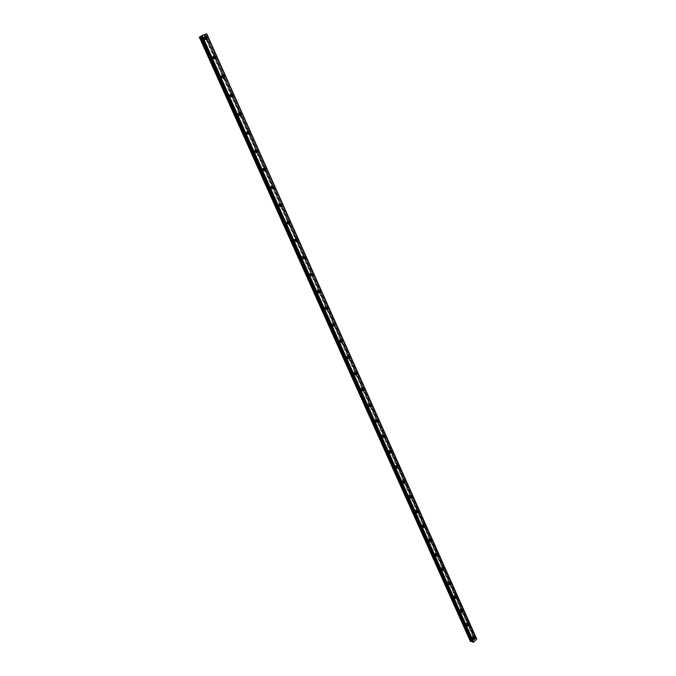 <?xml version="1.0" encoding="UTF-8"?>
<svg xmlns="http://www.w3.org/2000/svg" width="676" height="676" viewBox="0 0 676 676"><rect width="100%" height="100%" fill="white"/><g stroke="black" fill="none" stroke-linecap="round" stroke-linejoin="round"><path stroke-width="0.51" stroke-dasharray="3.38 2.54" d="M473.082 637.316L472.549 638.668L472 638.347L472.524 636.995L473.082 637.316M471.561 636.851L471.028 638.203L470.471 637.89L471.003 636.53L471.561 636.851M204.084 40.002L202.479 39.723L202.445 38.819L204.051 39.098L204.084 40.002L205.335 39.292L203.738 39.014L203.704 38.109L204.448 37.679M212.703 59.294L211.123 59.023L211.098 58.102L212.678 58.373L212.703 59.294L213.954 58.643L212.399 58.356L212.374 57.435L213.126 57.021M221.229 78.382L219.675 78.112L219.658 77.182L221.213 77.444L221.229 78.382L222.472 77.774L220.959 77.487L220.942 76.557L221.703 76.16M230.939 96.727L229.434 96.414L229.426 95.468L230.195 95.088M229.663 96.322L229.663 97.268L228.133 96.998L228.133 96.051L229.663 96.322M239.287 115.461L237.817 115.148L237.825 114.185L238.603 113.821M238.011 114.988L238.011 115.951L236.507 115.689L236.515 114.726L238.011 114.988M247.551 134L246.106 133.679L246.123 132.699L246.917 132.352M246.284 133.468L246.267 134.439L244.796 134.178L244.813 133.197L246.284 133.468M255.731 152.337L254.32 152.016L254.345 151.018L255.148 150.697M254.463 151.745L254.438 152.742L252.993 152.472L253.018 151.483L254.463 151.745M263.817 170.479L262.44 170.158L262.482 169.152L263.294 168.848M262.558 169.837L262.516 170.851L261.105 170.58L261.147 169.566L262.558 169.837M271.828 188.435L270.476 188.114L270.527 187.091L271.363 186.813M270.577 187.742L270.518 188.765L269.132 188.494L269.183 187.472L270.577 187.742M279.754 206.205L278.428 205.884L278.495 204.845L279.34 204.591M278.504 205.462L278.436 206.501L277.075 206.231L277.143 205.191L278.504 205.462M287.604 223.79L286.303 223.469L286.379 222.412L287.232 222.193M286.354 223.004L286.269 224.06L284.942 223.781L285.019 222.725L286.354 223.004M295.37 241.197L294.094 240.884L294.187 239.811L295.057 239.608M294.119 240.36L294.026 241.433L292.725 241.155L292.818 240.081L294.119 240.36M301.699 258.629L300.423 258.35L300.541 257.26L301.809 257.548L301.699 258.629L303.051 258.401L301.809 258.114L301.918 257.024L302.789 256.855M309.295 275.656L308.053 275.369L308.18 274.262L309.422 274.557L309.295 275.656L310.673 275.462L309.439 275.166L309.566 274.067L310.453 273.924M318.21 292.345L317.002 292.057L317.145 290.933L318.033 290.832M316.959 291.39L316.816 292.514L315.599 292.218L315.743 291.102L316.959 291.39M324.26 309.202L323.077 308.898L323.238 307.766L324.421 308.062L324.26 309.202L325.663 309.067L324.48 308.771L324.641 307.631L325.536 307.563M333.065 325.595L331.891 325.317L332.068 324.167L332.964 324.134M331.806 324.573L331.629 325.722L330.48 325.418L330.657 324.269L331.806 324.573M340.391 341.963L339.225 341.701L339.42 340.535L340.324 340.535M339.115 340.915L338.921 342.081L337.806 341.769L338 340.603L339.115 340.915M347.633 358.179L346.484 357.925L346.695 356.742L347.599 356.784M346.357 357.089L346.146 358.272L345.056 357.959L345.267 356.784L346.357 357.089M354.815 374.225L353.675 373.989L353.903 372.797L354.807 372.873M353.531 373.118L353.295 374.31L352.238 373.997L352.475 372.797L353.531 373.118M361.922 390.12L360.79 389.9L361.043 388.683L361.947 388.801M360.629 388.979L360.376 390.196L359.353 389.875L359.607 388.666L360.629 388.979M368.969 405.853L367.845 405.651L368.116 404.425L369.011 404.586M367.659 404.696L367.389 405.921L366.4 405.592L366.671 404.375L367.659 404.696M375.94 421.435L374.825 421.249L375.112 420.016L376.008 420.219M374.622 420.252L374.335 421.494L373.372 421.165L373.659 419.931L374.622 420.252M382.853 436.865L381.737 436.704L382.05 435.445L382.937 435.699M381.526 435.665L381.213 436.916L380.284 436.586L380.588 435.336L381.526 435.665M389.697 452.143L388.59 451.999L388.911 450.74L389.798 451.036M388.354 450.926L388.024 452.193L387.128 451.855L387.449 450.596L388.354 450.926M396.592 466.212L395.714 465.882L395.375 467.158L396.474 467.277M395.122 466.051L394.776 467.319L393.905 466.989L394.252 465.713L395.122 466.051M403.2 482.258L402.093 482.165L402.457 480.881L403.318 481.278M401.823 481.025L401.459 482.309L400.615 481.971L400.978 480.687L401.823 481.025M409.85 497.097L408.743 497.037L409.124 495.745L409.986 496.192M408.456 495.854L408.076 497.147L407.265 496.809L407.645 495.525L408.456 495.854M416.45 511.791L415.343 511.766L415.74 510.464L416.577 510.972M415.039 510.549L414.633 511.85L413.856 511.521L414.253 510.219L415.039 510.549M422.99 526.342L421.875 526.359L422.289 525.049L423.108 525.615M421.554 525.108L421.131 526.418L420.379 526.08L420.793 524.77L421.554 525.108M429.463 540.749L428.339 540.817L428.77 539.499L429.581 540.132M428.001 539.533L427.57 540.851L426.843 540.513L427.274 539.194L428.001 539.533M435.885 555.013L434.752 555.14L435.2 553.813L435.978 554.531M434.398 553.821L433.95 555.148L433.257 554.81L433.696 553.483L434.398 553.821M442.265 569.099L441.774 569.657L441.107 569.327L441.563 567.992L442.315 568.837M440.735 567.975L440.27 569.31L439.603 568.972L440.059 567.646L440.735 567.975M448.518 582.374L448.044 583.718L447.394 583.38L447.875 582.044L448.518 582.374M447.013 582.002L446.532 583.346L445.89 583.008L446.363 581.673L447.013 582.002M454.745 596.3L454.255 597.643L453.63 597.314L454.12 595.97L454.745 596.3M453.233 595.902L452.743 597.246L452.117 596.916L452.607 595.573L453.233 595.902M460.914 610.098L460.407 611.442L459.807 611.121L460.314 609.769L460.914 610.098M459.393 609.676L458.894 611.028L458.294 610.698L458.801 609.355L459.393 609.676M467.023 623.771L466.508 625.123L465.933 624.793L466.448 623.441L467.023 623.771M465.502 623.331L464.987 624.675L464.412 624.354L464.927 623.002L465.502 623.331M206.755 33.808L476.327 638.651L206.434 33.977L205.732 34.315L475.617 638.812L205.732 34.315M476.25 638.668L475.617 638.812M473.513 637.46L472.524 636.505L471.679 638.651L472.558 639.158L473.192 638.702M204.532 37.112L203.231 37.763L203.282 39.2C204.169 40.492 205.014 40.636 205.817 39.639L205.867 39.529M213.227 56.463L211.901 57.088L211.943 58.542C212.805 59.809 213.633 59.953 214.444 58.973L214.478 58.888M221.821 75.602L220.486 76.202L220.511 77.681C221.348 78.915 222.167 79.058 222.97 78.112L223.004 78.044M230.33 94.547L228.978 95.113L228.987 96.617C229.798 97.817 230.6 97.961 231.403 97.04L231.429 96.989M238.755 113.289L237.386 113.821L237.377 115.351C238.155 116.526 238.949 116.669 239.752 115.773L239.769 115.731M247.086 131.828L245.701 132.335L245.675 133.882L248.024 134.279M255.334 150.182L253.931 150.655L253.889 152.227L256.187 152.624M263.488 168.341L262.077 168.772L262.009 170.369L264.257 170.808M271.558 186.314L270.138 186.711L270.054 188.334L272.267 188.748M278.115 204.465L279.56 204.093L278.115 204.465L278.013 206.104L280.177 206.526M287.461 221.711L286.016 222.024L285.889 223.697L287.993 224.145M293.832 239.414L295.302 239.127L293.832 239.414L293.688 241.112L295.784 241.552M303.025 256.398L301.58 256.626L301.403 258.35L303.44 258.773M310.69 273.476L309.236 273.662L309.042 275.411L311.036 275.833M318.278 290.384L316.824 290.519L316.605 292.294L318.557 292.716M325.79 307.124L324.336 307.217L324.091 309.017L326.009 309.439M333.226 323.703L331.781 323.745L331.502 325.57L333.386 325.984M340.577 340.113L339.141 340.104L338.837 341.955L340.687 342.369M347.861 356.362L346.442 356.311L346.104 358.187L347.92 358.584M355.077 372.451L353.658 372.358L353.295 374.25L355.086 374.639M362.218 388.387L360.815 388.244L360.418 390.162L362.175 390.542M369.282 404.172L367.896 403.978L367.474 405.913L369.206 406.284M376.287 419.804L374.918 419.559L374.462 421.52L376.169 421.875M383.343 435.513L381.864 434.989L381.382 436.966L383.055 437.321M390.179 450.799L388.742 450.275L388.235 452.278L389.891 452.607M396.939 465.941L395.561 465.418L395.021 467.429L396.651 467.75M403.648 480.94L402.313 480.408L401.738 482.444L403.361 482.748M410.29 495.795L408.997 495.271L408.397 497.316L410.002 497.604M416.864 510.515L415.622 509.983L414.996 512.053L416.577 512.323M423.396 525.142L422.187 524.568L421.528 526.646L423.1 526.891M429.877 539.634L428.685 539.009L428.001 541.104L429.564 541.332M436.282 553.99L435.124 553.323L434.415 555.427L435.961 555.638M442.636 568.22L441.504 567.502L440.769 569.615L442.307 569.8M448.932 582.315L447.825 581.554L447.064 583.675L448.594 583.844M455.159 596.291L454.086 595.48L453.309 597.609L454.289 598.133L454.83 597.745M461.336 610.132L460.288 609.279L459.486 611.417L460.432 611.932L460.998 611.527M467.454 623.855L466.432 622.951L465.612 625.097L466.524 625.613L467.124 625.173M201.271 36.124L472.465 641.575M199.445 37.121L470.395 641.169L473.639 638.059L204.177 35.236L199.344 37.138M475.574 638.812L473.639 638.059M472.6 641.693L201.347 36.065L472.575 641.642M205.69 34.332L204.87 34.797L206.949 38.997L205.065 34.772L204.177 35.236M206.788 39.09L204.896 34.78M474.011 637.95L204.591 35.042M474.569 638.119L205.056 34.78M215.602 58.364L207.017 39.132L215.602 58.373M215.661 58.499L224.162 77.529L215.661 58.499M224.212 77.647L232.637 96.491L224.221 77.647M241.019 115.25L232.679 96.592L241.011 115.258M241.053 115.343L249.309 133.823L241.053 115.343M249.343 133.89L257.514 152.193L249.343 133.89M257.539 152.244L265.634 170.369L257.539 152.244M273.679 188.367L265.651 170.403L273.67 188.367M273.679 188.376L474.586 638.136L273.679 188.376M474.603 638.55L312.481 275.664L474.611 638.567M304.859 258.595L474.645 638.592M304.842 258.562L297.153 241.34L304.842 258.562M297.127 241.29L289.387 223.9M281.503 206.315L289.353 223.84M281.461 206.222L273.552 188.528M273.51 188.418L265.524 170.555L273.501 188.418M265.465 170.428L257.412 152.387L265.465 170.428M249.207 134.042L257.37 152.244M240.943 115.469L249.165 133.873L240.926 115.486M232.569 96.727L240.85 115.326M224.086 77.799L232.493 96.558M224.001 77.613L215.543 58.626M215.441 58.449L206.881 39.276M206.898 39.267L215.467 58.44M257.429 152.37L265.491 170.42M265.541 170.538L273.526 188.41M297.17 241.324L304.868 258.562M475.431 638.828L205.538 34.408M201.33 36.09L472.541 641.6M475.524 638.828L205.631 34.358M471.028 638.203L472.549 638.668M229.663 97.268L230.913 96.71M238.011 115.951L239.262 115.435M246.267 134.439L247.517 133.966M254.438 152.742L255.697 152.303M262.516 170.851L263.792 170.453M270.518 188.765L271.803 188.41M278.436 206.501L279.729 206.18M286.269 224.06L287.579 223.764M294.026 241.433L295.353 241.171M316.816 292.514L318.21 292.353M331.629 325.722L333.04 325.621M338.921 342.081L340.341 342.014M346.146 358.272L347.574 358.238M353.295 374.31L354.731 374.31M360.376 390.196L361.821 390.221M367.389 405.921L368.834 405.972M374.335 421.494L375.788 421.579M381.213 436.916L382.675 437.034M388.024 452.193L389.494 452.337M394.776 467.319L396.246 467.488M401.459 482.309L402.93 482.503M408.076 497.147L409.555 497.375M414.633 511.85L416.12 512.104M421.131 526.418L422.627 526.697M427.57 540.851L429.066 541.146M433.95 555.148L435.454 555.469M440.27 569.31L441.774 569.657M446.532 583.346L448.044 583.718M452.743 597.246L454.255 597.643M458.894 611.028L460.407 611.442M464.987 624.675L466.508 625.123M472.558 639.158L473.513 639.454M389.655 452.802L390.077 452.844M396.398 467.961L396.863 468.012M403.073 482.977L403.58 483.044M409.681 497.849L410.239 497.933M416.23 512.585L416.83 512.687M422.72 527.179L423.362 527.297M429.15 541.637L429.835 541.772M435.521 555.959L436.248 556.111M441.834 570.147L442.603 570.324M448.087 584.208L448.898 584.402M454.289 598.133L455.134 598.353M460.432 611.932L461.311 612.177M466.524 625.613L467.437 625.875M471.003 636.53L472.524 636.995M202.445 38.819L203.704 38.109M211.098 58.102L212.374 57.435M219.658 77.182L220.942 76.557M228.133 96.051L229.426 95.468M236.515 114.726L237.825 114.185M244.813 133.197L246.123 132.699M253.018 151.483L254.345 151.018M261.147 169.566L262.482 169.152M269.183 187.472L270.527 187.091M277.143 205.191L278.495 204.845M285.019 222.725L286.379 222.412M292.818 240.081L294.187 239.811M300.541 257.26L301.918 257.024M308.18 274.262L309.566 274.067M315.743 291.102L317.145 290.933M323.238 307.766L324.641 307.631M330.657 324.269L332.068 324.167M338 340.603L339.42 340.535M345.267 356.784L346.695 356.742M352.475 372.797L353.903 372.797M359.607 388.666L361.043 388.683M366.671 404.375L368.116 404.425M373.659 419.931L375.112 420.016M380.588 435.336L382.05 435.445M387.449 450.596L388.911 450.74M394.252 465.713L395.714 465.882M400.978 480.687L402.457 480.881M407.645 495.525L409.124 495.745M414.253 510.219L415.74 510.464M420.793 524.77L422.289 525.049M427.274 539.194L428.77 539.499M433.696 553.483L435.2 553.813M440.059 567.646L441.563 567.992M446.363 581.673L447.875 582.044M452.607 595.573L454.12 595.97M458.801 609.355L460.314 609.769M464.927 623.002L466.448 623.441M476.555 639.031L206.552 33.859M472.769 641.811L201.448 35.989M249.14 133.882L240.926 115.495M215.441 58.457L206.873 39.284M472.524 636.505L474.146 636.995M203.231 37.763L204.575 37.003M211.901 57.088L213.261 56.37M220.486 76.202L221.855 75.535M228.978 95.113L230.364 94.488M237.386 113.821L238.78 113.247M245.701 132.335L247.103 131.803M253.931 150.655L255.342 150.156M262.077 168.772L263.496 168.324M270.138 186.711L271.575 186.306M286.016 222.024L287.469 221.694M301.58 256.626L303.051 256.373M309.236 273.662L310.723 273.442M316.824 290.519L318.32 290.342M324.336 307.217L325.84 307.073M331.781 323.745L333.285 323.635M339.141 340.104L340.653 340.036M346.442 356.311L347.963 356.269M353.658 372.358L355.187 372.349M360.815 388.244L362.353 388.269M367.896 403.978L369.442 404.028M374.918 419.559L376.464 419.644M381.864 434.989L383.419 435.107M388.742 450.275L390.305 450.419M395.561 465.418L397.125 465.595M402.313 480.408L403.885 480.619M408.997 495.271L410.577 495.5M415.622 509.983L417.21 510.245M422.187 524.568L423.776 524.855M428.685 539.009L430.282 539.33M435.124 553.323L436.721 553.669M441.504 567.502L443.11 567.874M447.825 581.554L449.43 581.952M454.086 595.48L455.7 595.902M460.288 609.279L461.902 609.727M466.432 622.951L468.054 623.424M472.575 641.625L201.355 36.073"/><path stroke-width="1.01" d="M204.448 37.679L205.343 39.292M213.126 57.021L213.971 58.626M221.703 76.16L222.514 77.757M230.195 95.088L230.955 95.738L230.939 96.727M238.603 113.821L239.287 115.461M246.917 132.352L247.551 134M255.148 150.697L255.731 152.337M263.294 168.848L263.817 170.479M271.363 186.813L271.828 188.435M279.34 204.591L279.754 206.205M287.232 222.193L287.604 223.79M295.057 239.608L295.37 241.197M302.789 256.855L303.076 258.401M310.453 273.924L310.681 275.462M318.033 290.832L318.21 292.345M325.536 307.563L325.68 309.05M332.964 324.134L333.065 325.595M340.324 340.535L340.391 341.963M347.599 356.784L347.633 358.179M354.807 372.873L354.815 374.225M361.947 388.801L361.922 390.12M369.011 404.586L368.969 405.853M376.008 420.219L375.94 421.435M382.937 435.699L382.853 436.865M389.798 451.036L389.697 452.143M396.592 466.229L396.474 467.277M403.318 481.278L403.2 482.258M409.986 496.192L409.85 497.097M416.577 510.972L416.45 511.791M423.108 525.615L422.99 526.342M429.581 540.132L429.463 540.749M435.978 554.531L435.885 555.013M473.31 639.15L474.18 639.657L475.025 637.502L474.146 636.995L473.31 639.15M473.192 638.702L473.513 637.46M204.625 38.439C205.512 39.74 206.357 39.884 207.169 38.878L207.118 37.433C206.231 36.132 205.386 35.989 204.575 37.003L204.625 38.439M205.867 39.529L205.774 38.194L204.532 37.112M213.295 57.832C214.157 59.099 214.993 59.243 215.805 58.263L215.771 56.801C214.909 55.533 214.072 55.39 213.261 56.37L213.295 57.832M214.478 58.888L214.41 57.519L213.227 56.463M221.88 77.013C222.717 78.255 223.536 78.399 224.339 77.444L224.322 75.957C223.486 74.723 222.666 74.58 221.855 75.535L221.88 77.013M223.004 78.044L222.945 76.633L221.821 75.602M230.364 95.992C231.175 97.2 231.986 97.344 232.789 96.423L232.781 94.919C231.969 93.702 231.167 93.558 230.364 94.488L230.364 95.992M231.429 96.989L231.403 95.536L230.33 94.547M238.763 114.768C239.549 115.951 240.343 116.095 241.146 115.199L241.155 113.669C240.369 112.486 239.574 112.343 238.78 113.247L238.763 114.768M239.769 115.731L239.76 114.244L238.755 113.289M247.078 133.349L249.41 133.78L249.444 132.226C248.684 131.076 247.898 130.933 247.103 131.803L247.078 133.349M248.024 134.279L248.033 132.758L247.086 131.828M255.3 151.737L257.59 152.168L257.64 150.587L255.342 150.156L255.3 151.737M256.187 152.624L256.221 151.078L255.334 150.182M263.437 169.929L265.685 170.36L265.752 168.755L263.496 168.324L263.437 169.929M265.685 170.36L264.291 170.791L264.324 169.203L263.488 168.341M271.49 187.928L273.687 188.367L273.78 186.737L271.575 186.306L271.49 187.928M272.267 188.748L272.344 187.142L271.558 186.314M279.458 205.741L281.613 206.18L281.723 204.532L279.56 204.093L279.458 205.741M280.177 206.526L280.278 204.896L279.551 204.11M287.342 223.376L289.455 223.815L289.582 222.142L287.469 221.694L287.342 223.376M289.455 223.815L288.027 224.136L288.128 222.472L287.461 221.711M295.15 240.825L297.212 241.273L297.364 239.574L295.302 239.127L295.15 240.825M295.767 241.543L295.902 239.862L295.285 239.143M302.873 258.097L304.893 258.553L305.07 256.821L303.051 256.373L302.873 258.097M303.44 258.773L303.592 257.074L303.025 256.398M310.521 275.2L312.489 275.656L312.692 273.898L310.723 273.442L310.521 275.2M311.036 275.833L311.214 274.118L310.69 273.476M318.092 292.125L320.01 292.59L320.238 290.807L318.32 290.342L318.092 292.125M318.557 292.716L318.278 290.384M325.587 308.873L327.454 309.355L327.716 307.546L325.84 307.073L325.587 308.873M326.009 309.439L325.79 307.124M333.006 325.46L334.823 325.95L335.11 324.117L333.285 323.635L333.006 325.46M333.386 325.984L333.226 323.703M340.349 341.887L342.124 342.377L342.436 340.518L340.653 340.036L340.349 341.887M340.687 342.369L340.577 340.113M347.625 358.145L349.348 358.643L349.686 356.759L347.963 356.269L347.625 358.145M347.92 358.584L347.861 356.362M354.824 374.25L356.497 374.749L356.869 372.848L355.187 372.349L354.824 374.25M355.086 374.639L355.077 372.451M361.956 390.187L363.578 390.694L363.975 388.776L362.353 388.269L361.956 390.187M362.175 390.542L362.218 388.387M369.011 405.98L370.592 406.487L371.023 404.544L369.442 404.028L369.011 405.98M369.206 406.284L369.282 404.172M376.008 421.613L377.529 422.128L377.994 420.159L376.464 419.644L376.008 421.613M376.169 421.875L376.287 419.804M382.929 437.093L384.407 437.617L384.897 435.631L383.419 435.107L382.929 437.093M383.055 437.321L383.343 435.513M389.79 452.43L391.218 452.954L391.734 450.951L390.305 450.419L389.79 452.43M389.891 452.607L390.179 450.799M396.584 467.615L397.961 468.147L398.51 466.119L397.125 465.595L396.584 467.615M396.651 467.75L396.939 465.941M403.31 482.656L404.645 483.188L405.22 481.151L403.885 480.619L403.31 482.656M403.361 482.748L403.648 480.94M409.977 497.553L411.261 498.094L411.87 496.032L410.577 495.5L409.977 497.553M410.002 497.604L410.29 495.795M416.577 512.315L417.819 512.847L418.452 510.786L417.21 510.245L416.577 512.315L416.864 510.515M423.117 526.942L424.308 527.474L424.967 525.387L423.776 524.855L423.117 526.942M423.1 526.891L423.396 525.142M429.598 541.425L430.747 541.958L431.432 539.862L430.282 539.33L429.598 541.425M429.564 541.332L429.877 539.634M436.012 555.773L437.118 556.306L437.837 554.202L436.721 553.669L436.012 555.773M435.961 555.638L436.282 553.99M442.374 569.986L443.439 570.519L444.174 568.406L443.11 567.874L442.374 569.986M442.307 569.8L442.636 568.22M448.678 584.072L449.701 584.605L450.461 582.475L449.43 581.952L448.678 584.072M448.594 583.844L448.932 582.315M454.914 598.032L455.903 598.556L456.689 596.426L455.7 595.902L454.914 598.032M454.83 597.745L455.159 596.291M461.1 611.865L462.054 612.38L462.857 610.242L461.902 609.727L461.1 611.865M460.998 611.527L461.336 610.132M467.234 625.57L468.147 626.077L468.967 623.931L468.054 623.424L467.234 625.57M467.124 625.173L467.454 623.855M476.622 638.778L206.738 33.808L476.555 638.904M476.648 639.166L206.594 33.817L476.648 639.166L473.699 641.989L202.192 35.583L473.699 641.989M473.006 642.2L201.482 35.913L473.006 642.2L473.631 642.014M472.693 642.073L201.237 36.056M471.003 641.566L199.843 36.85L199.344 37.138L470.403 641.397L472.465 641.575M199.843 36.85L201.271 36.124M473.073 642.183L201.482 35.913M201.558 35.87L202.192 35.583M202.268 35.541L206.569 33.825M273.67 188.367L272.284 188.756M312.481 275.656L311.078 275.859M303.465 258.79L304.859 258.595M471.755 641.355L200.688 36.462M200.595 36.504L471.662 641.363M199.8 36.876L470.952 641.566M473.513 639.454L474.18 639.657M205.977 39.546L207.169 38.878M214.571 58.905L215.805 58.263M223.08 78.061L224.339 77.444M231.488 97.006L232.789 96.423M239.819 115.748L241.146 115.199M248.058 134.287L249.41 133.78M256.212 152.641L257.59 152.168M280.194 206.543L281.613 206.18M295.784 241.552L297.212 241.273M318.607 292.75L320.01 292.59M326.069 309.481L327.454 309.355M333.454 326.043L334.823 325.95M340.772 342.436L342.124 342.377M348.022 358.677L349.348 358.643M355.196 374.749L356.497 374.749M362.311 390.669L363.578 390.694M369.35 406.437L370.592 406.487M376.329 422.052L377.529 422.128M383.233 437.524L384.407 437.617M390.077 452.844L391.218 452.954M396.863 468.012L397.961 468.147M403.58 483.044L404.645 483.188M410.239 497.933L411.261 498.094M416.83 512.687L417.819 512.847M423.362 527.297L424.308 527.474M429.835 541.772L430.747 541.958M436.248 556.111L437.118 556.306M442.603 570.324L443.439 570.519M448.898 584.402L449.701 584.605M455.134 598.353L455.903 598.556M461.311 612.177L462.054 612.38M467.437 625.875L468.147 626.077M476.631 638.752L206.763 33.8M476.656 639.133L206.594 33.817"/></g></svg>
